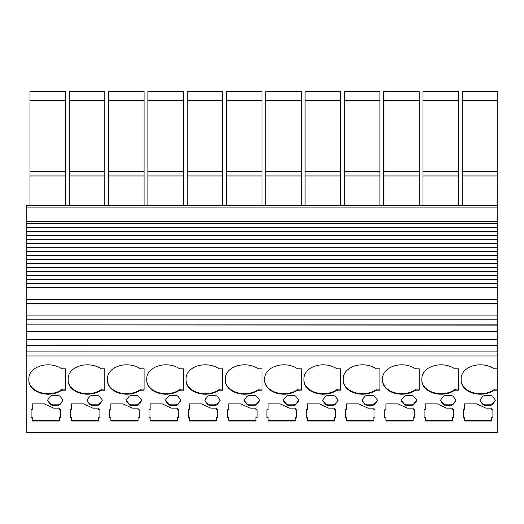 <?xml version="1.0" encoding="UTF-8"?>
<svg xmlns="http://www.w3.org/2000/svg" width="524" height="524" viewBox="0 0 524 524"><rect width="100%" height="100%" fill="white"/><g stroke="black" fill="none" stroke-linecap="round" stroke-linejoin="round"><path stroke-width="0.79" d="M61.767 390.197A19.27 13.631 -0 0 1 48.116 394.205A19.27 13.631 -0 0 1 28.846 380.575L28.846 378.439A19.27 13.631 -0 0 1 40.761 365.844A19.27 13.631 -0 0 1 61.767 368.817L65.5 368.817L65.5 390.197L61.767 390.197L62.48 389.129L65.5 389.129M28.846 378.439L28.846 380.044A19.27 13.631 180 0 0 48.116 393.668A19.27 13.631 180 0 0 62.48 389.129M101.067 390.197A19.27 13.631 -0 0 1 87.416 394.205A19.27 13.631 -0 0 1 68.146 380.575L68.146 378.439A19.27 13.631 -0 0 1 80.061 365.844A19.27 13.631 -0 0 1 101.067 368.817L104.8 368.817L104.8 390.197L101.067 390.197L101.78 389.129L104.8 389.129M68.146 378.439L68.146 380.044A19.27 13.631 180 0 0 87.416 393.668A19.27 13.631 180 0 0 101.78 389.129M140.367 390.197A19.27 13.631 -0 0 1 126.716 394.205A19.27 13.631 -0 0 1 107.446 380.575L107.446 378.439A19.27 13.631 -0 0 1 119.361 365.844A19.27 13.631 -0 0 1 140.367 368.817L144.1 368.817L144.1 390.197L140.367 390.197L141.08 389.129L144.1 389.129M107.446 378.439L107.446 380.044A19.27 13.631 180 0 0 126.716 393.668A19.27 13.631 180 0 0 141.08 389.129M179.667 390.197A19.27 13.631 -0 0 1 166.016 394.205A19.27 13.631 -0 0 1 146.746 380.575L146.746 378.439A19.27 13.631 -0 0 1 158.661 365.844A19.27 13.631 -0 0 1 179.667 368.817L183.4 368.817L183.4 390.197L179.667 390.197L180.38 389.129L183.4 389.129M146.746 378.439L146.746 380.044A19.27 13.631 180 0 0 166.016 393.668A19.27 13.631 180 0 0 180.38 389.129M218.967 390.197A19.27 13.631 -0 0 1 205.316 394.205A19.27 13.631 -0 0 1 186.046 380.575L186.046 378.439A19.27 13.631 -0 0 1 197.961 365.844A19.27 13.631 -0 0 1 218.967 368.817L222.7 368.817L222.7 390.197L218.967 390.197L219.68 389.129L222.7 389.129M186.046 378.439L186.046 380.044A19.27 13.631 180 0 0 205.316 393.668A19.27 13.631 180 0 0 219.68 389.129M258.267 390.197A19.27 13.631 -0 0 1 244.616 394.205A19.27 13.631 -0 0 1 225.346 380.575L225.346 378.439A19.27 13.631 -0 0 1 237.261 365.844A19.27 13.631 -0 0 1 258.267 368.817L262 368.817L262 390.197L258.267 390.197L258.98 389.129L262 389.129M225.346 378.439L225.346 380.044A19.27 13.631 180 0 0 244.616 393.668A19.27 13.631 180 0 0 258.98 389.129M297.567 390.197A19.27 13.631 -0 0 1 283.916 394.205A19.27 13.631 -0 0 1 264.646 380.575L264.646 378.439A19.27 13.631 -0 0 1 276.561 365.844A19.27 13.631 -0 0 1 297.567 368.817L301.3 368.817L301.3 390.197L297.567 390.197L298.28 389.129L301.3 389.129M264.646 378.439L264.646 380.044A19.27 13.631 180 0 0 283.916 393.668A19.27 13.631 180 0 0 298.28 389.129M336.866 390.197A19.27 13.631 -0 0 1 323.216 394.205A19.27 13.631 -0 0 1 303.946 380.575L303.946 378.439A19.27 13.631 -0 0 1 315.861 365.844A19.27 13.631 -0 0 1 336.866 368.817L340.6 368.817L340.6 390.197L336.866 390.197L337.58 389.129L340.6 389.129M303.946 378.439L303.946 380.044A19.27 13.631 180 0 0 323.216 393.668A19.27 13.631 180 0 0 337.58 389.129M376.166 390.197A19.27 13.631 -0 0 1 362.516 394.205A19.27 13.631 -0 0 1 343.246 380.575L343.246 378.439A19.27 13.631 -0 0 1 355.161 365.844A19.27 13.631 -0 0 1 376.166 368.817L379.9 368.817L379.9 390.197L376.166 390.197L376.88 389.129L379.9 389.129M343.246 378.439L343.246 380.044A19.27 13.631 180 0 0 362.516 393.668A19.27 13.631 180 0 0 376.88 389.129M415.466 390.197A19.27 13.631 -0 0 1 401.816 394.205A19.27 13.631 -0 0 1 382.546 380.575L382.546 378.439A19.27 13.631 -0 0 1 394.461 365.844A19.27 13.631 -0 0 1 415.466 368.817L419.2 368.817L419.2 390.197L415.466 390.197L416.18 389.129L419.2 389.129M382.546 378.439L382.546 380.044A19.27 13.631 180 0 0 401.816 393.668A19.27 13.631 180 0 0 416.18 389.129M454.767 390.197A19.27 13.631 -0 0 1 441.116 394.205A19.27 13.631 -0 0 1 421.846 380.575L421.846 378.439A19.27 13.631 -0 0 1 433.761 365.844A19.27 13.631 -0 0 1 454.767 368.817L458.5 368.817L458.5 390.197L454.767 390.197L455.48 389.129L458.5 389.129M421.846 378.439L421.846 380.044A19.27 13.631 180 0 0 441.116 393.668A19.27 13.631 180 0 0 455.48 389.129M497.8 390.197L494.066 390.197L494.78 389.129L497.8 389.129L497.8 432.333L26.2 432.333L26.2 355.979L497.8 355.979L497.8 223.355L26.2 223.355L26.2 231.274L497.8 231.274M494.066 390.197A19.27 13.631 -0 0 1 480.416 394.205A19.27 13.631 -0 0 1 461.146 380.575L461.146 378.439A19.27 13.631 -0 0 1 473.061 365.844A19.27 13.631 -0 0 1 494.066 368.817L497.8 368.817L497.8 389.129M461.146 378.439L461.146 380.044A19.27 13.631 180 0 0 480.416 393.668A19.27 13.631 180 0 0 494.78 389.129M497.8 287.381L26.2 287.381L26.2 315.114L497.8 315.114M497.8 279.371L26.2 279.371L26.2 287.381M497.8 271.353L26.2 271.353L26.2 279.371M26.2 231.274L26.2 239.285L497.8 239.285M497.8 263.336L26.2 263.336L26.2 271.353M26.2 239.285L26.2 247.302L497.8 247.302M497.8 255.319L26.2 255.319L26.2 263.336M26.2 247.302L26.2 255.319M497.8 100.418L497.8 91.667L462.279 91.667L462.279 171.636L497.8 171.636L497.8 100.418L462.279 100.418M497.8 205.65L26.2 205.65L26.2 221.757L497.8 221.757L497.8 171.636M497.8 221.757L497.8 223.355M497.8 355.979L497.8 368.817L494.066 368.817M491.754 420.982L464.546 420.982L464.546 417.766L463.413 417.766L463.413 409.748L464.546 409.748L464.546 403.886L476.637 403.886L485.931 408.163L491.754 408.163L491.754 409.748L492.888 409.748L492.888 417.766L491.754 417.766L491.754 420.982M485.309 395.469L489.888 395.469A3.026 2.135 -0 0 1 492.508 396.537L494.794 399.347A3.026 2.135 -0 0 1 495.2 400.415A3.026 2.135 -0 0 1 494.794 401.482L492.508 404.286A3.026 2.135 -0 0 1 489.888 405.353L485.309 405.353A3.026 2.135 -0 0 1 482.689 404.286L480.397 401.482A3.026 2.135 -0 0 1 479.991 400.415A3.026 2.135 -0 0 1 480.397 399.347L482.689 396.537A3.026 2.135 -0 0 1 485.309 395.469M452.454 420.982L425.246 420.982L425.246 417.766L424.113 417.766L424.113 409.748L425.246 409.748L425.246 403.886L437.337 403.886L446.631 408.163L452.454 408.163L452.454 409.748L453.588 409.748L453.588 417.766L452.454 417.766L452.454 420.982M446.009 395.469L450.588 395.469A3.026 2.135 -0 0 1 453.208 396.537L455.494 399.347A3.026 2.135 -0 0 1 455.9 400.415A3.026 2.135 -0 0 1 455.494 401.482L453.208 404.286A3.026 2.135 -0 0 1 450.588 405.353L446.009 405.353A3.026 2.135 -0 0 1 443.389 404.286L441.097 401.482A3.026 2.135 -0 0 1 440.691 400.415A3.026 2.135 -0 0 1 441.097 399.347L443.389 396.537A3.026 2.135 -0 0 1 446.009 395.469M413.154 420.982L385.946 420.982L385.946 417.766L384.812 417.766L384.812 409.748L385.946 409.748L385.946 403.886L398.037 403.886L407.331 408.163L413.154 408.163L413.154 409.748L414.288 409.748L414.288 417.766L413.154 417.766L413.154 420.982M406.709 395.469L411.288 395.469A3.026 2.135 -0 0 1 413.908 396.537L416.194 399.347A3.026 2.135 -0 0 1 416.6 400.415A3.026 2.135 -0 0 1 416.194 401.482L413.908 404.286A3.026 2.135 -0 0 1 411.288 405.353L406.709 405.353A3.026 2.135 -0 0 1 404.089 404.286L401.797 401.482A3.026 2.135 -0 0 1 401.391 400.415A3.026 2.135 -0 0 1 401.797 399.347L404.089 396.537A3.026 2.135 -0 0 1 406.709 395.469M373.854 420.982L346.646 420.982L346.646 417.766L345.512 417.766L345.512 409.748L346.646 409.748L346.646 403.886L358.737 403.886L368.031 408.163L373.854 408.163L373.854 409.748L374.988 409.748L374.988 417.766L373.854 417.766L373.854 420.982M367.409 395.469L371.988 395.469A3.026 2.135 -0 0 1 374.608 396.537L376.894 399.347A3.026 2.135 -0 0 1 377.3 400.415A3.026 2.135 -0 0 1 376.894 401.482L374.608 404.286A3.026 2.135 -0 0 1 371.988 405.353L367.409 405.353A3.026 2.135 -0 0 1 364.789 404.286L362.497 401.482A3.026 2.135 -0 0 1 362.091 400.415A3.026 2.135 -0 0 1 362.497 399.347L364.789 396.537A3.026 2.135 -0 0 1 367.409 395.469M334.554 420.982L307.346 420.982L307.346 417.766L306.213 417.766L306.213 409.748L307.346 409.748L307.346 403.886L319.437 403.886L328.731 408.163L334.554 408.163L334.554 409.748L335.688 409.748L335.688 417.766L334.554 417.766L334.554 420.982M328.109 395.469L332.688 395.469A3.026 2.135 -0 0 1 335.308 396.537L337.594 399.347A3.026 2.135 -0 0 1 338 400.415A3.026 2.135 -0 0 1 337.594 401.482L335.308 404.286A3.026 2.135 -0 0 1 332.688 405.353L328.109 405.353A3.026 2.135 -0 0 1 325.489 404.286L323.197 401.482A3.026 2.135 -0 0 1 322.791 400.415A3.026 2.135 -0 0 1 323.197 399.347L325.489 396.537A3.026 2.135 -0 0 1 328.109 395.469M295.254 420.982L268.046 420.982L268.046 417.766L266.913 417.766L266.913 409.748L268.046 409.748L268.046 403.886L280.137 403.886L289.431 408.163L295.254 408.163L295.254 409.748L296.387 409.748L296.387 417.766L295.254 417.766L295.254 420.982M288.809 395.469L293.388 395.469A3.026 2.135 -0 0 1 296.008 396.537L298.294 399.347A3.026 2.135 -0 0 1 298.7 400.415A3.026 2.135 -0 0 1 298.294 401.482L296.008 404.286A3.026 2.135 -0 0 1 293.388 405.353L288.809 405.353A3.026 2.135 -0 0 1 286.189 404.286L283.897 401.482A3.026 2.135 -0 0 1 283.491 400.415A3.026 2.135 -0 0 1 283.897 399.347L286.189 396.537A3.026 2.135 -0 0 1 288.809 395.469M255.954 420.982L228.746 420.982L228.746 417.766L227.613 417.766L227.613 409.748L228.746 409.748L228.746 403.886L240.837 403.886L250.131 408.163L255.954 408.163L255.954 409.748L257.088 409.748L257.088 417.766L255.954 417.766L255.954 420.982M249.509 395.469L254.088 395.469A3.026 2.135 -0 0 1 256.708 396.537L258.994 399.347A3.026 2.135 -0 0 1 259.4 400.415A3.026 2.135 -0 0 1 258.994 401.482L256.708 404.286A3.026 2.135 -0 0 1 254.088 405.353L249.509 405.353A3.026 2.135 -0 0 1 246.889 404.286L244.597 401.482A3.026 2.135 -0 0 1 244.191 400.415A3.026 2.135 -0 0 1 244.597 399.347L246.889 396.537A3.026 2.135 -0 0 1 249.509 395.469M216.654 420.982L189.446 420.982L189.446 417.766L188.312 417.766L188.312 409.748L189.446 409.748L189.446 403.886L201.537 403.886L210.831 408.163L216.654 408.163L216.654 409.748L217.788 409.748L217.788 417.766L216.654 417.766L216.654 420.982M210.209 395.469L214.788 395.469A3.026 2.135 -0 0 1 217.408 396.537L219.694 399.347A3.026 2.135 -0 0 1 220.1 400.415A3.026 2.135 -0 0 1 219.694 401.482L217.408 404.286A3.026 2.135 -0 0 1 214.788 405.353L210.209 405.353A3.026 2.135 -0 0 1 207.589 404.286L205.297 401.482A3.026 2.135 -0 0 1 204.891 400.415A3.026 2.135 -0 0 1 205.297 399.347L207.589 396.537A3.026 2.135 -0 0 1 210.209 395.469M177.354 420.982L150.146 420.982L150.146 417.766L149.013 417.766L149.013 409.748L150.146 409.748L150.146 403.886L162.237 403.886L171.531 408.163L177.354 408.163L177.354 409.748L178.488 409.748L178.488 417.766L177.354 417.766L177.354 420.982M170.909 395.469L175.488 395.469A3.026 2.135 -0 0 1 178.108 396.537L180.394 399.347A3.026 2.135 -0 0 1 180.8 400.415A3.026 2.135 -0 0 1 180.394 401.482L178.108 404.286A3.026 2.135 -0 0 1 175.488 405.353L170.909 405.353A3.026 2.135 -0 0 1 168.289 404.286L165.997 401.482A3.026 2.135 -0 0 1 165.591 400.415A3.026 2.135 -0 0 1 165.997 399.347L168.289 396.537A3.026 2.135 -0 0 1 170.909 395.469M138.054 420.982L110.846 420.982L110.846 417.766L109.713 417.766L109.713 409.748L110.846 409.748L110.846 403.886L122.937 403.886L132.231 408.163L138.054 408.163L138.054 409.748L139.188 409.748L139.188 417.766L138.054 417.766L138.054 420.982M131.609 395.469L136.188 395.469A3.026 2.135 -0 0 1 138.808 396.537L141.094 399.347A3.026 2.135 -0 0 1 141.5 400.415A3.026 2.135 -0 0 1 141.094 401.482L138.808 404.286A3.026 2.135 -0 0 1 136.188 405.353L131.609 405.353A3.026 2.135 -0 0 1 128.989 404.286L126.697 401.482A3.026 2.135 -0 0 1 126.291 400.415A3.026 2.135 -0 0 1 126.697 399.347L128.989 396.537A3.026 2.135 -0 0 1 131.609 395.469M98.754 420.982L71.546 420.982L71.546 417.766L70.413 417.766L70.413 409.748L71.546 409.748L71.546 403.886L83.637 403.886L92.931 408.163L98.754 408.163L98.754 409.748L99.888 409.748L99.888 417.766L98.754 417.766L98.754 420.982M92.309 395.469L96.888 395.469A3.026 2.135 -0 0 1 99.508 396.537L101.794 399.347A3.026 2.135 -0 0 1 102.2 400.415A3.026 2.135 -0 0 1 101.794 401.482L99.508 404.286A3.026 2.135 -0 0 1 96.888 405.353L92.309 405.353A3.026 2.135 -0 0 1 89.689 404.286L87.397 401.482A3.026 2.135 -0 0 1 86.991 400.415A3.026 2.135 -0 0 1 87.397 399.347L89.689 396.537A3.026 2.135 -0 0 1 92.309 395.469M59.454 420.982L32.246 420.982L32.246 417.766L31.113 417.766L31.113 409.748L32.246 409.748L32.246 403.886L44.337 403.886L53.631 408.163L59.454 408.163L59.454 409.748L60.588 409.748L60.588 417.766L59.454 417.766L59.454 420.982M53.009 395.469L57.588 395.469A3.026 2.135 -0 0 1 60.208 396.537L62.494 399.347A3.026 2.135 -0 0 1 62.9 400.415A3.026 2.135 -0 0 1 62.494 401.482L60.208 404.286A3.026 2.135 -0 0 1 57.588 405.353L53.009 405.353A3.026 2.135 -0 0 1 50.389 404.286L48.097 401.482A3.026 2.135 -0 0 1 47.691 400.415A3.026 2.135 -0 0 1 48.097 399.347L50.389 396.537A3.026 2.135 -0 0 1 53.009 395.469M497.8 303.416L26.2 303.416M497.8 175.959L462.279 175.959L462.279 205.65M497.8 351.912L26.2 351.912L26.2 355.979M463.413 409.748L463.413 417.228L464.546 417.228L464.546 417.766M491.754 420.445L464.546 420.445M492.888 409.748L492.888 417.228L491.754 417.228L491.754 417.766M491.754 409.211L491.754 408.163M464.546 409.211L464.546 403.886M480.017 400.146A3.026 2.135 180 0 0 480.397 400.945L482.689 403.755A3.026 2.135 180 0 0 485.309 404.823L489.888 404.823A3.026 2.135 180 0 0 492.508 403.755L494.794 400.945A3.026 2.135 180 0 0 495.18 400.146M26.2 315.114L26.2 319.195L497.8 319.195M26.2 221.757L26.2 223.355M462.279 175.959L462.279 171.636M26.2 319.195L26.2 324.887L497.8 324.887M26.2 324.887L497.8 325.116M497.8 345.401L26.2 345.401L26.2 351.912M26.2 325.116L26.2 331.62L497.8 331.62M497.8 345.172L26.2 345.401M497.8 339.467L26.2 339.467L26.2 345.172M26.2 331.62L26.2 339.467M458.5 100.418L422.979 100.418L422.979 91.667L458.5 91.667L458.5 205.65M458.5 368.817L454.767 368.817M458.5 175.959L422.979 175.959L422.979 205.65M422.979 100.418L422.979 171.636L458.5 171.636M424.113 409.748L424.113 417.228L425.246 417.228L425.246 417.766M452.454 420.445L425.246 420.445M453.588 409.748L453.588 417.228L452.454 417.228L452.454 417.766M452.454 409.211L452.454 408.163M425.246 409.211L425.246 403.886M440.717 400.146A3.026 2.135 180 0 0 441.097 400.945L443.389 403.755A3.026 2.135 180 0 0 446.009 404.823L450.588 404.823A3.026 2.135 180 0 0 453.208 403.755L455.494 400.945A3.026 2.135 180 0 0 455.88 400.146M422.979 175.959L422.979 171.636M419.2 100.418L383.679 100.418L383.679 91.667L419.2 91.667L419.2 205.65M416.18 368.817L415.466 368.817M419.2 175.959L383.679 175.959L383.679 205.65M383.679 100.418L383.679 171.636L419.2 171.636M384.812 409.748L384.812 417.228L385.946 417.228L385.946 417.766M413.154 420.445L385.946 420.445M414.288 409.748L414.288 417.228L413.154 417.228L413.154 417.766M413.154 409.211L413.154 408.163M385.946 409.211L385.946 403.886M401.417 400.146A3.026 2.135 180 0 0 401.797 400.945L404.089 403.755A3.026 2.135 180 0 0 406.709 404.823L411.288 404.823A3.026 2.135 180 0 0 413.908 403.755L416.194 400.945A3.026 2.135 180 0 0 416.58 400.146M383.679 175.959L383.679 171.636M379.9 100.418L344.379 100.418L344.379 91.667L379.9 91.667L379.9 205.65M376.88 368.817L376.166 368.817M379.9 175.959L344.379 175.959L344.379 205.65M344.379 100.418L344.379 171.636L379.9 171.636M345.512 409.748L345.512 417.228L346.646 417.228L346.646 417.766M373.854 420.445L346.646 420.445M374.988 409.748L374.988 417.228L373.854 417.228L373.854 417.766M373.854 409.211L373.854 408.163M346.646 409.211L346.646 403.886M362.117 400.146A3.026 2.135 180 0 0 362.497 400.945L364.789 403.755A3.026 2.135 180 0 0 367.409 404.823L371.988 404.823A3.026 2.135 180 0 0 374.608 403.755L376.894 400.945A3.026 2.135 180 0 0 377.28 400.146M344.379 175.959L344.379 171.636M340.6 100.418L305.079 100.418L305.079 91.667L340.6 91.667L340.6 205.65M337.58 368.817L336.866 368.817M340.6 175.959L305.079 175.959L305.079 205.65M305.079 100.418L305.079 171.636L340.6 171.636M306.213 409.748L306.213 417.228L307.346 417.228L307.346 417.766M334.554 420.445L307.346 420.445M335.688 409.748L335.688 417.228L334.554 417.228L334.554 417.766M334.554 409.211L334.554 408.163M307.346 409.211L307.346 403.886M322.817 400.146A3.026 2.135 180 0 0 323.197 400.945L325.489 403.755A3.026 2.135 180 0 0 328.109 404.823L332.688 404.823A3.026 2.135 180 0 0 335.308 403.755L337.594 400.945A3.026 2.135 180 0 0 337.98 400.146M305.079 175.959L305.079 171.636M301.3 100.418L265.779 100.418L265.779 91.667L301.3 91.667L301.3 205.65M301.3 368.817L297.567 368.817M301.3 175.959L265.779 175.959L265.779 205.65M265.779 100.418L265.779 171.636L301.3 171.636M266.913 409.748L266.913 417.228L268.046 417.228L268.046 417.766M295.254 420.445L268.046 420.445M296.387 409.748L296.387 417.228L295.254 417.228L295.254 417.766M295.254 409.211L295.254 408.163M268.046 409.211L268.046 403.886M283.517 400.146A3.026 2.135 180 0 0 283.897 400.945L286.189 403.755A3.026 2.135 180 0 0 288.809 404.823L293.388 404.823A3.026 2.135 180 0 0 296.008 403.755L298.294 400.945A3.026 2.135 180 0 0 298.68 400.146M265.779 175.959L265.779 171.636M262 100.418L226.479 100.418L226.479 91.667L262 91.667L262 205.65M262 368.817L258.267 368.817M262 175.959L226.479 175.959L226.479 205.65M226.479 100.418L226.479 171.636L262 171.636M227.613 409.748L227.613 417.228L228.746 417.228L228.746 417.766M255.954 420.445L228.746 420.445M257.088 409.748L257.088 417.228L255.954 417.228L255.954 417.766M255.954 409.211L255.954 408.163M228.746 409.211L228.746 403.886M244.217 400.146A3.026 2.135 180 0 0 244.597 400.945L246.889 403.755A3.026 2.135 180 0 0 249.509 404.823L254.088 404.823A3.026 2.135 180 0 0 256.708 403.755L258.994 400.945A3.026 2.135 180 0 0 259.38 400.146M226.479 175.959L226.479 171.636M222.7 100.418L187.179 100.418L187.179 91.667L222.7 91.667L222.7 205.65M222.7 368.817L218.967 368.817M222.7 175.959L187.179 175.959L187.179 205.65M187.179 100.418L187.179 171.636L222.7 171.636M188.312 409.748L188.312 417.228L189.446 417.228L189.446 417.766M216.654 420.445L189.446 420.445M217.788 409.748L217.788 417.228L216.654 417.228L216.654 417.766M216.654 409.211L216.654 408.163M189.446 409.211L189.446 403.886M204.917 400.146A3.026 2.135 180 0 0 205.297 400.945L207.589 403.755A3.026 2.135 180 0 0 210.209 404.823L214.788 404.823A3.026 2.135 180 0 0 217.408 403.755L219.694 400.945A3.026 2.135 180 0 0 220.08 400.146M187.179 175.959L187.179 171.636M183.4 100.418L147.879 100.418L147.879 91.667L183.4 91.667L183.4 205.65M183.4 368.817L179.667 368.817M183.4 175.959L147.879 175.959L147.879 205.65M147.879 100.418L147.879 171.636L183.4 171.636M149.013 409.748L149.013 417.228L150.146 417.228L150.146 417.766M177.354 420.445L150.146 420.445M178.488 409.748L178.488 417.228L177.354 417.228L177.354 417.766M177.354 409.211L177.354 408.163M150.146 409.211L150.146 403.886M165.617 400.146A3.026 2.135 180 0 0 165.997 400.945L168.289 403.755A3.026 2.135 180 0 0 170.909 404.823L175.488 404.823A3.026 2.135 180 0 0 178.108 403.755L180.394 400.945A3.026 2.135 180 0 0 180.78 400.146M147.879 175.959L147.879 171.636M144.1 100.418L108.579 100.418L108.579 91.667L144.1 91.667L144.1 205.65M144.1 368.817L140.367 368.817M144.1 175.959L108.579 175.959L108.579 205.65M108.579 100.418L108.579 171.636L144.1 171.636M109.713 409.748L109.713 417.228L110.846 417.228L110.846 417.766M138.054 420.445L110.846 420.445M139.188 409.748L139.188 417.228L138.054 417.228L138.054 417.766M138.054 409.211L138.054 408.163M110.846 409.211L110.846 403.886M126.317 400.146A3.026 2.135 180 0 0 126.697 400.945L128.989 403.755A3.026 2.135 180 0 0 131.609 404.823L136.188 404.823A3.026 2.135 180 0 0 138.808 403.755L141.094 400.945A3.026 2.135 180 0 0 141.48 400.146M108.579 175.959L108.579 171.636M104.8 100.418L69.279 100.418L69.279 91.667L104.8 91.667L104.8 205.65M104.8 368.817L101.067 368.817M104.8 175.959L69.279 175.959L69.279 205.65M69.279 100.418L69.279 171.636L104.8 171.636M70.413 409.748L70.413 417.228L71.546 417.228L71.546 417.766M98.754 420.445L71.546 420.445M99.888 409.748L99.888 417.228L98.754 417.228L98.754 417.766M98.754 409.211L98.754 408.163M71.546 409.211L71.546 403.886M87.017 400.146A3.026 2.135 180 0 0 87.397 400.945L89.689 403.755A3.026 2.135 180 0 0 92.309 404.823L96.888 404.823A3.026 2.135 180 0 0 99.508 403.755L101.794 400.945A3.026 2.135 180 0 0 102.18 400.146M69.279 175.959L69.279 171.636M65.5 100.418L29.979 100.418L29.979 91.667L65.5 91.667L65.5 205.65M65.5 368.817L61.767 368.817M65.5 175.959L29.979 175.959L29.979 205.65M29.979 100.418L29.979 171.636L65.5 171.636M31.113 409.748L31.113 417.228L32.246 417.228L32.246 417.766M59.454 420.445L32.246 420.445M60.588 409.748L60.588 417.228L59.454 417.228L59.454 417.766M59.454 409.211L59.454 408.163M32.246 409.211L32.246 403.886M47.717 400.146A3.026 2.135 180 0 0 48.097 400.945L50.389 403.755A3.026 2.135 180 0 0 53.009 404.823L57.588 404.823A3.026 2.135 180 0 0 60.208 403.755L62.494 400.945A3.026 2.135 180 0 0 62.88 400.146M29.979 175.959L29.979 171.636M497.8 207.917L26.2 207.917M480.397 400.945L480.397 401.482M482.689 403.755L482.689 404.286M485.309 404.823L485.309 405.353M489.888 404.823L489.888 405.353M492.508 403.755L492.508 404.286M494.794 400.945L494.794 401.482M441.097 400.945L441.097 401.482M443.389 403.755L443.389 404.286M446.009 404.823L446.009 405.353M450.588 404.823L450.588 405.353M453.208 403.755L453.208 404.286M455.494 400.945L455.494 401.482M401.797 400.945L401.797 401.482M404.089 403.755L404.089 404.286M406.709 404.823L406.709 405.353M411.288 404.823L411.288 405.353M413.908 403.755L413.908 404.286M416.194 400.945L416.194 401.482M362.497 400.945L362.497 401.482M364.789 403.755L364.789 404.286M367.409 404.823L367.409 405.353M371.988 404.823L371.988 405.353M374.608 403.755L374.608 404.286M376.894 400.945L376.894 401.482M323.197 400.945L323.197 401.482M325.489 403.755L325.489 404.286M328.109 404.823L328.109 405.353M332.688 404.823L332.688 405.353M335.308 403.755L335.308 404.286M337.594 400.945L337.594 401.482M283.897 400.945L283.897 401.482M286.189 403.755L286.189 404.286M288.809 404.823L288.809 405.353M293.388 404.823L293.388 405.353M296.008 403.755L296.008 404.286M298.294 400.945L298.294 401.482M244.597 400.945L244.597 401.482M246.889 403.755L246.889 404.286M249.509 404.823L249.509 405.353M254.088 404.823L254.088 405.353M256.708 403.755L256.708 404.286M258.994 400.945L258.994 401.482M205.297 400.945L205.297 401.482M207.589 403.755L207.589 404.286M210.209 404.823L210.209 405.353M214.788 404.823L214.788 405.353M217.408 403.755L217.408 404.286M219.694 400.945L219.694 401.482M165.997 400.945L165.997 401.482M168.289 403.755L168.289 404.286M170.909 404.823L170.909 405.353M175.488 404.823L175.488 405.353M178.108 403.755L178.108 404.286M180.394 400.945L180.394 401.482M126.697 400.945L126.697 401.482M128.989 403.755L128.989 404.286M131.609 404.823L131.609 405.353M136.188 404.823L136.188 405.353M138.808 403.755L138.808 404.286M141.094 400.945L141.094 401.482M87.397 400.945L87.397 401.482M89.689 403.755L89.689 404.286M92.309 404.823L92.309 405.353M96.888 404.823L96.888 405.353M99.508 403.755L99.508 404.286M101.794 400.945L101.794 401.482M48.097 400.945L48.097 401.482M50.389 403.755L50.389 404.286M53.009 404.823L53.009 405.353M57.588 404.823L57.588 405.353M60.208 403.755L60.208 404.286M62.494 400.945L62.494 401.482M26.2 299.545L497.8 299.545M26.2 283.51L497.8 283.51M26.2 227.403L497.8 227.403M26.2 275.5L497.8 275.5M26.2 235.414L497.8 235.414M26.2 267.482L497.8 267.482M26.2 243.431L497.8 243.431M26.2 259.465L497.8 259.465M26.2 251.448L497.8 251.448"/></g></svg>
